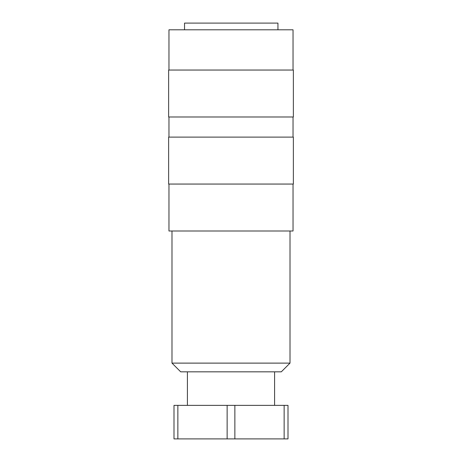 <?xml version="1.0" encoding="UTF-8"?>
<svg xmlns="http://www.w3.org/2000/svg" width="462" height="462" viewBox="0 0 462 462"><rect width="100%" height="100%" fill="white"/><g stroke="black" fill="none" stroke-linecap="round" stroke-linejoin="round"><path stroke-width="0.69" d="M293.035 116.99L293.035 137.11M168.965 137.11L168.965 116.99M293.37 70.045L293.37 116.99L168.63 116.99L168.63 70.045L293.37 70.045M168.965 70.045L168.965 29.805L293.035 29.805L293.035 70.045M184.534 29.805L184.534 23.1L277.945 23.1L277.945 29.805M290.015 231L290.015 363.115L281.3 371.835L180.7 371.835L171.985 363.115L171.985 231M290.015 363.115L171.985 363.115M293.035 184.055L293.035 231L168.965 231L168.965 184.055M293.37 137.11L293.37 184.055L168.63 184.055L168.63 137.11L293.37 137.11M274.59 371.835L274.59 405.37M187.41 405.37L187.41 371.835M177.858 405.37L173.995 405.37L173.995 438.9L177.858 438.9L177.858 405.37L227.137 405.37L227.137 438.9L177.858 438.9M284.142 405.37L284.142 438.9L234.863 438.9L234.863 405.37L288.005 405.37L288.005 438.9L284.142 438.9M234.863 438.9L227.137 438.9M234.863 405.37L227.137 405.37"/></g></svg>
